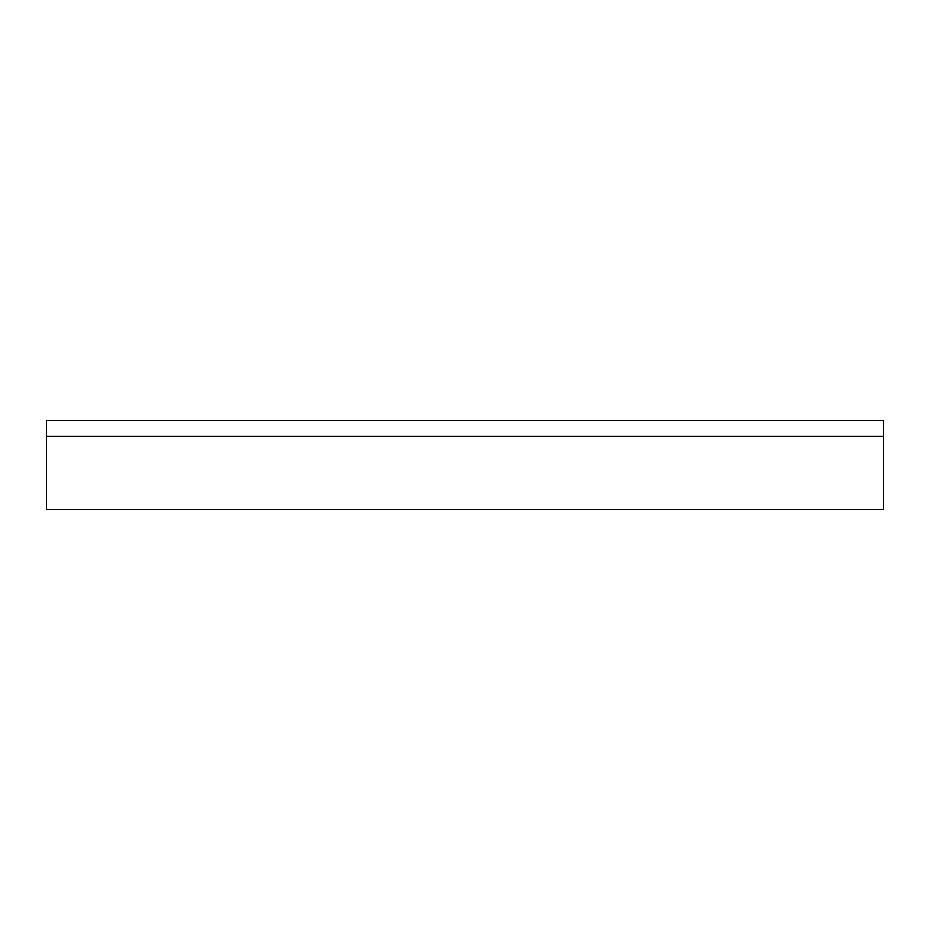 <?xml version="1.0" encoding="UTF-8"?>
<svg xmlns="http://www.w3.org/2000/svg" width="930" height="930" viewBox="0 0 930 930"><rect width="100%" height="100%" fill="white"/><g stroke="black" fill="none" stroke-linecap="round" stroke-linejoin="round"><path stroke-width="1.4" d="M883.5 436.228L883.5 420.534L46.5 420.534L46.5 509.466L883.5 509.466L883.5 436.228L46.5 436.228"/></g></svg>
